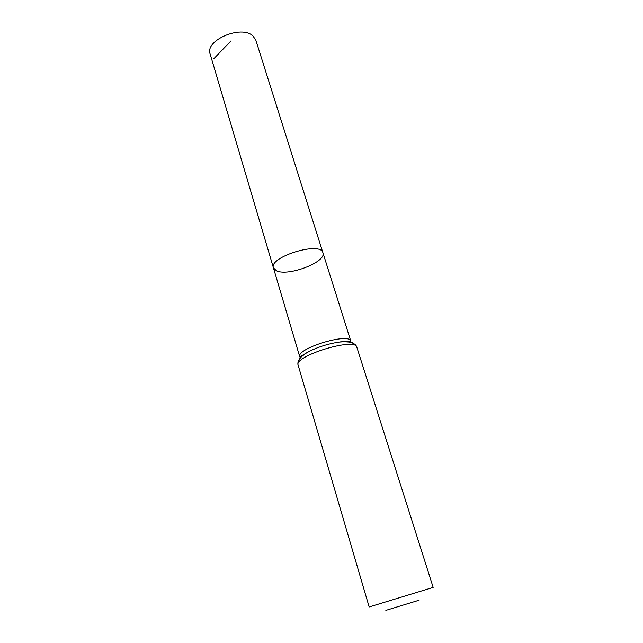 <?xml version="1.0" encoding="UTF-8"?>
<svg xmlns="http://www.w3.org/2000/svg" width="643" height="643" viewBox="0 0 643 643"><rect width="100%" height="100%" fill="white"/><g stroke="black" fill="none" stroke-linecap="round" stroke-linejoin="round"><path stroke-width="0.96" d="M273.436 267.898C268.573 256.959 320.841 240.98 322.923 252.771C326.837 261.854 288.466 276.683 276.578 270.84L273.436 267.898C268.573 256.959 320.841 240.98 322.923 252.771L255.818 40.131L252.9 35.912C241.278 24.595 204.562 40.38 210.165 54.092L299.759 356.833C295.627 348.602 349.655 332.085 350.837 341.216L350.845 342.43M385.856 610.384L419.091 600.208M356.841 347.236C355.603 337.036 293.465 356.029 298.143 365.184L369.162 606.968L433.165 587.397L356.841 347.236C356.109 344.664 353.546 342.944 349.149 342.068C344.391 341.65 341.095 341.65 339.255 342.068C346.706 341.144 351.383 341.578 353.304 343.362M213.677 58.883L231.078 40.855M300.434 357.846L299.759 356.833L309.83 351.062C319.185 346.577 328.999 343.579 339.255 342.068L350.837 341.216L322.923 252.771M299.373 361.768C297.653 359.148 301.141 355.579 309.83 351.062C308.077 351.745 305.345 353.586 301.631 356.6C298.481 359.783 297.315 362.644 298.143 365.184"/></g></svg>

